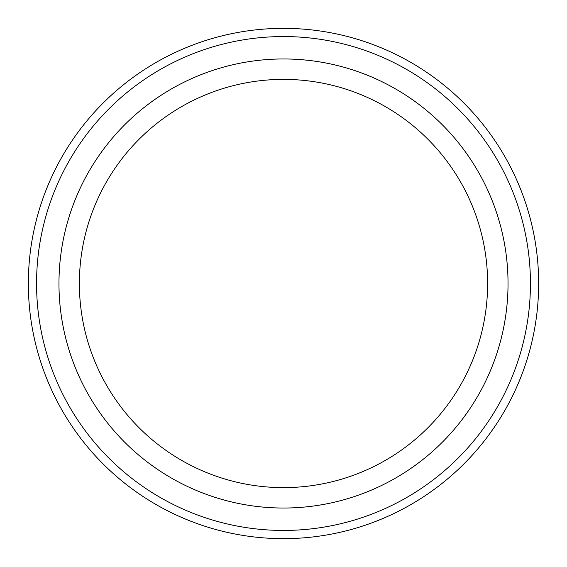 <?xml version="1.0" encoding="UTF-8"?>
<svg xmlns="http://www.w3.org/2000/svg" width="567" height="567" viewBox="0 0 567 567"><rect width="100%" height="100%" fill="white"/><g stroke="black" fill="none" stroke-linecap="round" stroke-linejoin="round"><path stroke-width="0.85" d="M530.443 283.5A246.943 246.943 0 0 1 160.029 497.358A246.943 246.943 0 0 1 160.029 69.642A246.943 246.943 0 0 1 530.443 283.5M283.5 487.62A204.12 204.12 0 0 0 487.62 283.5A204.12 204.12 0 0 0 283.5 79.38A204.12 204.12 0 0 0 79.38 283.5A204.12 204.12 0 0 0 283.5 487.62M538.65 283.5A255.15 255.15 0 0 1 155.925 504.467A255.15 255.15 0 0 1 155.925 62.533A255.15 255.15 0 0 1 538.65 283.5M283.5 508.032A224.532 224.532 0 0 0 477.953 171.234A224.532 224.532 0 0 0 89.047 171.234A224.532 224.532 0 0 0 283.5 508.032"/></g></svg>

